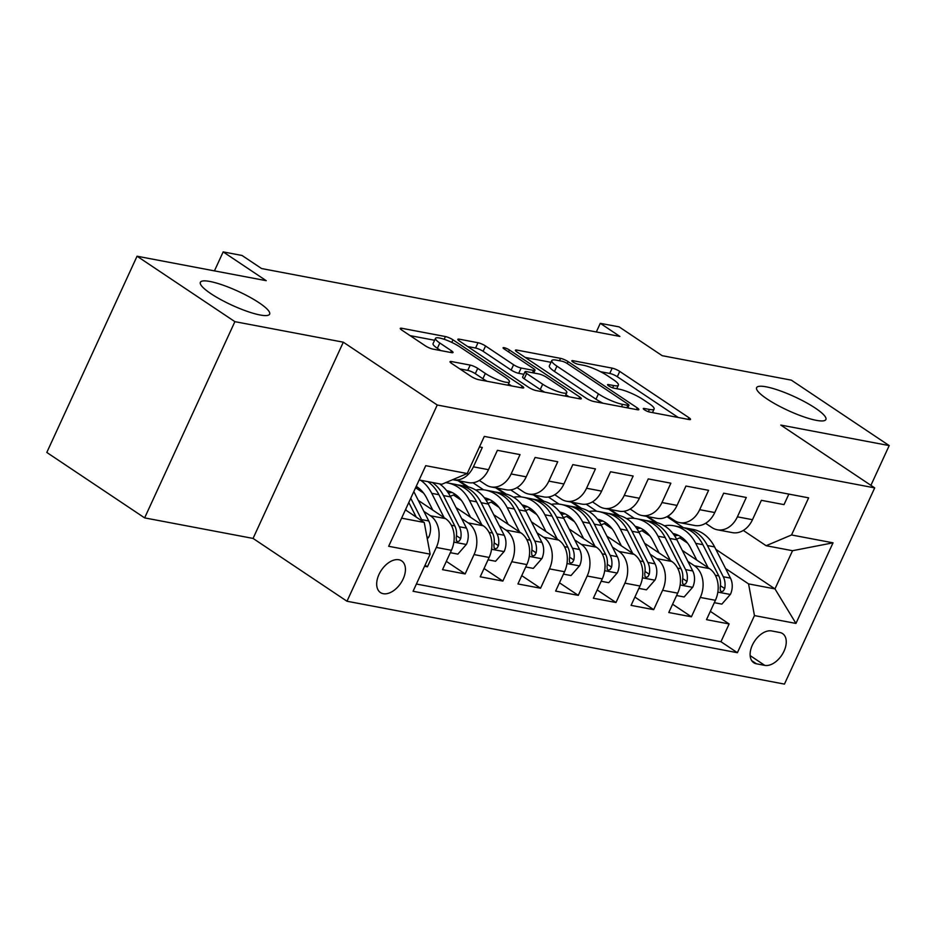 <?xml version="1.0" encoding="UTF-8"?>
<svg xmlns="http://www.w3.org/2000/svg" width="936" height="936" viewBox="0 0 936 936"><rect width="100%" height="100%" fill="white"/><g stroke="black" fill="none" stroke-linecap="round" stroke-linejoin="round"><path stroke-width="1.4" d="M644.413 409.781A4.095 0.819 24.7 0 0 649.689 412.074L689.025 419.527A5.85 1.17 24.7 0 0 690.499 419.398A5.85 1.17 24.7 0 0 688.884 417.655L619.737 371.416A5.85 1.17 24.7 0 0 612.191 368.14L572.867 360.688A4.095 0.819 24.7 0 0 571.837 360.781A4.095 0.819 24.7 0 0 572.961 361.998A4.095 0.819 24.7 0 0 578.237 364.291L583.327 365.251A18.708 3.732 24.7 0 1 607.476 375.722L613.232 379.571A18.708 3.732 24.7 0 1 618.392 385.152A18.708 3.732 24.7 0 1 613.677 385.55L608.587 384.591A4.095 0.819 24.7 0 0 607.558 384.673A4.095 0.819 24.7 0 0 608.692 385.889A4.095 0.819 24.7 0 0 613.969 388.183L619.059 389.142A18.708 3.732 24.7 0 1 643.196 399.613L648.952 403.463A18.708 3.732 24.7 0 1 654.112 409.044A18.708 3.732 24.7 0 1 649.408 409.441L644.319 408.482A4.095 0.819 24.7 0 0 643.289 408.564A4.095 0.819 24.7 0 0 644.413 409.781M259.132 302.796A38.13 7.605 24.7 0 0 222.873 285.106A38.13 7.605 24.7 0 0 200.362 282.298A38.13 7.605 24.7 0 0 210.869 293.658A38.13 7.605 24.7 0 0 247.127 311.349A38.13 7.605 24.7 0 0 269.638 314.157A38.13 7.605 24.7 0 0 259.132 302.796M815.396 408.166A38.13 7.605 24.7 0 0 779.126 390.464A38.13 7.605 24.7 0 0 756.616 387.656A38.13 7.605 24.7 0 0 767.122 399.017A38.13 7.605 24.7 0 0 803.38 416.707A38.13 7.605 24.7 0 0 825.891 419.527A38.13 7.605 24.7 0 0 815.396 408.166M383.257 593.693A19.059 11.677 123.8 0 0 402.035 581.151A19.059 11.677 123.8 0 0 401.661 560.875A19.059 11.677 123.8 0 0 398.865 559.751A19.059 11.677 123.8 0 0 380.086 572.294A19.059 11.677 123.8 0 0 380.461 592.57A19.059 11.677 123.8 0 0 383.257 593.693M451.503 361.553A5.85 1.17 24.7 0 0 450.029 361.682A5.85 1.17 24.7 0 0 451.643 363.425L471.042 376.389A5.85 1.17 24.7 0 0 478.577 379.665L522.265 387.937A5.85 1.17 24.7 0 0 523.727 387.808A5.85 1.17 24.7 0 0 522.124 386.065L452.977 339.826A5.85 1.17 24.7 0 0 445.431 336.55L401.755 328.279A5.85 1.17 24.7 0 0 400.28 328.407A5.85 1.17 24.7 0 0 401.895 330.151L425.33 345.817A5.85 1.17 24.7 0 0 432.865 349.093L451.561 352.638A5.85 1.17 24.7 0 0 453.036 352.509A5.85 1.17 24.7 0 0 451.421 350.766L439.803 342.997A15.643 3.124 24.7 0 1 435.497 338.329A15.643 3.124 24.7 0 1 444.729 339.487A15.643 3.124 24.7 0 1 459.611 346.741L505.124 377.185A15.643 3.124 24.7 0 1 509.43 381.853A15.643 3.124 24.7 0 1 500.198 380.695A15.643 3.124 24.7 0 1 485.328 373.441L477.734 368.363A5.85 1.17 24.7 0 0 470.188 365.099L451.503 361.553L450.895 362.875M870.913 485.339L889.2 445.594L791.365 380.156L662.197 355.692L619.152 326.898L600.292 323.329L619.866 336.422L261.6 268.55L242.026 255.469L223.166 251.901L214.438 270.878M234.889 321.656L144.635 517.889L253.059 538.422L343.313 342.19L234.889 321.656L137.054 256.218L266.222 280.683L223.166 251.901M343.313 342.19L437.241 405.007L874.704 487.878L784.45 684.099L346.987 601.24L437.241 405.007M889.2 445.594L780.776 425.061L874.704 487.878M586.158 398.198A5.85 1.17 24.7 0 0 593.705 401.474L637.381 409.746A5.85 1.17 24.7 0 0 638.855 409.617A5.85 1.17 24.7 0 0 637.24 407.874L568.105 361.635A5.85 1.17 24.7 0 0 560.559 358.359L516.871 350.087A5.85 1.17 24.7 0 0 515.408 350.216A5.85 1.17 24.7 0 0 517.011 351.959L586.158 398.198M579.817 398.841L536.141 390.569A5.85 1.17 24.7 0 1 528.594 387.293L459.459 341.055A5.85 1.17 24.7 0 1 457.844 339.312A5.85 1.17 24.7 0 1 459.319 339.183L478.003 342.728A5.85 1.17 24.7 0 1 485.55 345.992L513.595 364.748A5.85 1.17 24.7 0 0 521.141 368.024L533.532 370.375A5.85 1.17 24.7 0 0 535.006 370.246A5.85 1.17 24.7 0 0 533.403 368.503L504.2 348.976A4.095 0.819 24.7 0 1 503.077 347.759A4.095 0.819 24.7 0 1 505.487 348.063A4.095 0.819 24.7 0 1 509.383 349.959L579.688 396.969A5.85 1.17 24.7 0 1 581.291 398.713A5.85 1.17 24.7 0 1 579.817 398.841M144.635 517.889L46.8 452.451L137.054 256.218M424.57 566.257L427.424 566.795L425.049 565.204M423.879 511.372L430.431 515.759A23.833 18.229 100.7 0 1 436.328 547.443L451.421 550.298L442.517 569.65L465.145 573.943L446.332 561.354M461.588 518.509L468.152 522.896A23.833 18.229 100.7 0 1 474.049 554.58L489.13 557.446L480.226 576.798L502.854 581.08L484.041 568.503M499.297 525.658L505.861 530.045A23.833 18.229 100.7 0 1 511.758 561.729L526.839 564.583L517.936 583.947L540.563 588.229L521.75 575.652M537.018 532.795L543.57 537.182A23.833 18.229 100.7 0 1 549.467 568.866L564.548 571.732L555.645 591.084L578.272 595.366L559.471 582.789M574.727 539.943L581.279 544.331A23.833 18.229 100.7 0 1 587.176 576.014L602.269 578.869L593.365 598.233L615.993 602.515L597.18 589.937M612.437 547.092L619 551.468A23.833 18.229 100.7 0 1 624.897 583.151L639.978 586.018L631.075 605.37L653.702 609.664L634.889 597.074M650.146 554.229L656.709 558.616A23.833 18.229 100.7 0 1 662.606 590.3L677.687 593.155L668.784 612.518L691.412 616.801L700.315 597.449A23.833 18.229 -79.3 0 0 694.418 565.765L687.866 561.378M672.598 604.223L691.412 616.801M788.849 494.103L784.017 504.621L761.389 500.327L752.485 519.691A23.833 18.229 -79.3 0 1 732.397 532.631L717.304 529.776A23.833 18.229 -79.3 0 0 737.392 516.836L746.296 497.472L723.668 493.19L714.765 512.542A23.833 18.229 -79.3 0 1 694.676 525.482L679.595 522.627A23.833 18.229 100.7 0 1 674.271 520.428L667.871 516.157M679.595 522.627A23.833 18.229 100.7 0 0 699.683 509.687L708.587 490.324L685.959 486.041L677.056 505.405A23.833 18.229 -79.3 0 1 656.967 518.345L641.885 515.49A23.833 18.229 100.7 0 1 636.562 513.291L630.162 509.008M641.885 515.49A23.833 18.229 100.7 0 0 661.974 502.538L670.878 483.187L648.25 478.904L639.346 498.256A23.833 18.229 -79.3 0 1 619.258 511.196L604.165 508.342A23.833 18.229 100.7 0 1 598.853 506.142L592.453 501.871M604.165 508.342A23.833 18.229 100.7 0 0 624.253 495.401L633.157 476.038L610.529 471.756L601.626 491.119A23.833 18.229 -79.3 0 1 581.548 504.059L566.455 501.205A23.833 18.229 100.7 0 1 561.132 499.005L554.744 494.723M566.455 501.205A23.833 18.229 100.7 0 0 586.544 488.253L595.448 468.901L572.82 464.619L563.917 483.97A23.833 18.229 -79.3 0 1 543.828 496.911L528.746 494.056A23.833 18.229 100.7 0 1 523.423 491.856L517.023 487.586M528.746 494.056A23.833 18.229 100.7 0 0 548.835 481.116L557.739 461.752L535.111 457.47L526.207 476.833A23.833 18.229 -79.3 0 1 506.119 489.774L491.037 486.919A23.833 18.229 100.7 0 1 485.714 484.719L479.314 480.437M491.037 486.919A23.833 18.229 100.7 0 0 511.126 473.967L520.03 454.615L497.402 450.321L488.498 469.685A23.833 18.229 -79.3 0 1 468.409 482.625L453.316 479.77A23.833 18.229 100.7 0 1 452.755 479.653M451.421 550.298A23.833 18.229 -79.3 0 0 445.524 518.614L418.298 500.409M489.13 557.446A23.833 18.229 -79.3 0 0 483.233 525.763L456.019 507.558M423.587 493.096L415.783 487.878M526.839 564.583A23.833 18.229 -79.3 0 0 520.942 532.9L493.728 514.695M461.296 500.245L453.504 495.027M564.548 571.732A23.833 18.229 -79.3 0 0 558.652 540.049L531.437 521.843M483.549 489.82L472.972 482.742M499.017 507.382L491.213 502.164M468.445 486.942L459.459 480.928M602.269 578.869A23.833 18.229 -79.3 0 0 596.372 547.186L569.146 528.98M521.27 496.957L510.682 489.879M536.726 514.531L528.922 509.313M506.154 494.079L497.168 488.077M639.978 586.018A23.833 18.229 -79.3 0 0 634.082 554.334L606.867 536.129M558.979 504.106L548.402 497.028M574.435 521.668L566.643 516.45M543.863 501.228L534.889 495.214M677.687 593.155A23.833 18.229 -79.3 0 0 671.791 561.471L644.576 543.266M596.688 511.243L586.111 504.165M612.156 528.817L604.352 523.598M581.572 508.365L572.598 502.363M779.887 632.502L771.592 630.934A18.463 11.314 123.8 0 0 753.398 643.09A18.463 11.314 123.8 0 0 753.761 662.723A18.463 11.314 123.8 0 0 756.475 663.811L764.77 665.379A18.463 11.314 123.8 0 0 782.964 653.234A18.463 11.314 123.8 0 0 782.59 633.59A18.463 11.314 123.8 0 0 779.887 632.502M401.591 518.17L424.242 522.463L430.139 554.147L413.068 591.271L737.392 652.708L754.463 615.584L748.566 583.9L725.575 568.515M430.139 554.147L388.662 546.285L425.74 465.672L467.216 473.534L484.298 436.41L808.622 497.847L791.54 534.971L833.028 542.821L795.951 623.434L754.463 615.584M649.865 535.954L642.061 530.747M619.293 515.514L610.307 509.512M416.403 584.029L720.954 641.71L729.121 623.949L706.505 619.655L715.408 600.304A23.833 18.229 -79.3 0 0 709.511 568.62L682.285 550.415M634.397 518.392L623.821 511.313M705.592 523.294L711.98 527.576A23.833 18.229 -79.3 0 0 717.304 529.776M453.316 479.77A23.833 18.229 100.7 0 0 473.405 466.83L482.309 447.466L479.454 446.928M662.606 590.3L653.702 609.664M624.897 583.151L615.993 602.515M587.176 576.014L578.272 595.366M549.467 568.866L540.563 588.229M511.758 561.729L502.854 581.08M474.049 554.58L465.145 573.943M436.328 547.443L427.424 566.795M424.242 522.463L405.405 509.863M687.574 543.102L679.77 537.884M657.002 522.651L648.028 516.649M748.566 583.9L774.973 588.896L792.535 550.707L766.128 545.711L791.54 534.971M666.97 516.672L683.479 527.705M715.818 549.338L774.973 588.896L795.951 623.434M743.301 530.443L766.128 545.711M253.059 538.422L346.987 601.24M600.292 323.329L596.326 331.964M467.216 473.534L441.804 484.275L419.152 479.992M646.577 516.38L655.422 522.3M710.319 611.36L729.121 623.949M720.954 641.71L737.392 652.708M608.868 509.231L617.713 515.151M571.147 502.094L580.004 508.002M533.438 494.945L542.283 500.865M495.729 487.808L504.574 493.717M458.02 480.659L466.865 486.58M792.535 550.707L833.028 542.821M678.261 417.491L617.304 376.717A5.85 1.17 24.7 0 0 609.757 373.441L600.502 371.697M550.988 362.314L525.201 357.435M627.939 405.382A4.095 0.819 24.7 0 0 628.969 405.288A4.095 0.819 24.7 0 0 627.834 404.071L567.146 363.472A4.095 0.819 24.7 0 0 561.857 361.191L556.499 360.173A18.708 3.732 24.7 0 0 551.784 360.571A18.708 3.732 24.7 0 0 556.943 366.151L598.432 393.892A18.708 3.732 24.7 0 0 622.569 404.364L627.939 405.382L626.839 407.745M551.784 360.571L549.35 365.871A18.708 3.732 24.7 0 0 554.498 371.452L556.943 366.151M602.959 403.217A18.708 3.732 24.7 0 1 595.986 399.192L554.498 371.452M467.637 346.531L475.57 348.028L478.003 342.728M523.867 374.306L518.696 373.324A5.85 1.17 24.7 0 1 511.15 370.059L483.116 351.304A5.85 1.17 24.7 0 0 475.57 348.028M565.87 394.664L569.053 396.805M542.693 384.216A15.643 3.124 24.7 0 0 557.575 391.47A15.643 3.124 24.7 0 0 566.806 392.629A15.643 3.124 24.7 0 0 562.501 387.96L546.46 377.231A5.85 1.17 24.7 0 0 538.914 373.967L526.512 371.615A5.85 1.17 24.7 0 0 525.038 371.744A5.85 1.17 24.7 0 0 526.652 373.487L542.693 384.216L540.247 389.516A15.643 3.124 24.7 0 0 544.775 392.207M525.038 371.744L522.604 377.044A5.85 1.17 24.7 0 0 524.218 378.787L526.652 373.487M540.247 389.516L524.218 378.787M487.141 381.291A15.643 3.124 24.7 0 1 482.882 378.741L475.301 373.663A5.85 1.17 24.7 0 0 467.754 370.399L459.822 368.889M435.497 338.329L433.052 343.641A15.643 3.124 24.7 0 0 437.358 348.297L439.803 342.997M440.797 350.59L437.358 348.297M434.608 340.271L410.073 335.626M511.501 385.901L508.494 383.889M714.308 602.679L721.867 604.118L730.513 594.22A15.783 12.074 -79.3 0 0 730.454 578.109L714.589 546.916A45.572 34.854 -79.3 0 0 692.956 529.402L685.784 528.044A45.572 34.854 -79.3 0 0 683.502 527.717M681.689 537.334A37.826 28.934 -79.3 0 0 676.576 539.194M708.107 567.684L695.729 543.348A45.572 34.854 -79.3 0 0 674.095 525.833A45.572 34.854 -79.3 0 0 664.338 525.775M696.782 560.114L690.616 547.981A37.826 28.934 -79.3 0 0 672.902 533.485M674.095 525.833L681.256 527.19A45.572 34.854 100.7 0 1 702.901 544.705L718.766 575.897A15.783 12.074 100.7 0 1 720.17 587.703L720.404 590.873L721.668 591.646L723.352 590.955L724.698 588.568A15.783 12.074 -79.3 0 0 723.282 576.751L707.429 545.559A45.572 34.854 -79.3 0 0 685.784 528.044M674.657 535.942A37.826 28.934 100.7 0 1 678.354 535.345M676.178 534.409A37.826 28.934 -79.3 0 0 673.663 534.503M676.599 595.542L684.146 596.969L692.804 587.083A15.783 12.074 -79.3 0 0 692.745 570.96L676.88 539.779A45.572 34.854 -79.3 0 0 655.235 522.253L648.075 520.896A45.572 34.854 -79.3 0 0 645.793 520.568M643.968 530.185A37.826 28.934 -79.3 0 0 638.867 532.046M670.398 560.547L658.02 536.211A45.572 34.854 -79.3 0 0 636.386 518.684A45.572 34.854 -79.3 0 0 626.629 518.626M659.073 552.965L652.907 540.832A37.826 28.934 -79.3 0 0 635.181 526.348M636.386 518.684L643.547 520.042A45.572 34.854 100.7 0 1 665.192 537.568L681.045 568.749A15.783 12.074 100.7 0 1 682.449 580.566L682.695 583.736L683.959 584.509L685.643 583.818L686.977 581.42A15.783 12.074 -79.3 0 0 685.573 569.603L669.708 538.422A45.572 34.854 -79.3 0 0 648.075 520.896M636.936 528.793A37.826 28.934 100.7 0 1 640.633 528.196M638.469 527.272A37.826 28.934 -79.3 0 0 635.942 527.354M638.878 588.393L646.437 589.832L655.083 579.934A15.783 12.074 -79.3 0 0 655.024 563.823L639.171 532.631A45.572 34.854 -79.3 0 0 617.526 515.116L610.366 513.759A45.572 34.854 -79.3 0 0 608.084 513.431M606.259 523.037A37.826 28.934 -79.3 0 0 601.146 524.909M632.689 553.398L620.311 529.062A45.572 34.854 -79.3 0 0 598.677 511.547A45.572 34.854 -79.3 0 0 588.919 511.489M621.364 545.817L615.186 533.695A37.826 28.934 -79.3 0 0 597.472 519.199M598.677 511.547L605.838 512.905A45.572 34.854 100.7 0 1 627.471 530.419L643.336 561.612A15.783 12.074 100.7 0 1 644.74 573.417L644.986 576.588L646.238 577.36L647.934 576.67L649.268 574.271A15.783 12.074 -79.3 0 0 647.864 562.466L631.999 531.274A45.572 34.854 -79.3 0 0 610.366 513.759M599.227 521.656A37.826 28.934 100.7 0 1 602.924 521.059M600.76 520.124A37.826 28.934 -79.3 0 0 598.233 520.205M601.169 581.256L608.728 582.683L617.374 572.785A15.783 12.074 -79.3 0 0 617.315 556.674L601.45 525.494A45.572 34.854 -79.3 0 0 579.817 507.967L572.645 506.61A45.572 34.854 -79.3 0 0 570.363 506.282M568.55 515.9A37.826 28.934 -79.3 0 0 563.437 517.76M594.98 546.25L582.601 521.925A45.572 34.854 -79.3 0 0 560.957 504.399A45.572 34.854 -79.3 0 0 551.199 504.34M583.643 538.68L577.477 526.547A37.826 28.934 -79.3 0 0 559.763 512.05M560.957 504.399L568.129 505.756A45.572 34.854 100.7 0 1 589.762 523.282L605.627 554.463A15.783 12.074 100.7 0 1 607.031 566.28L607.265 569.451L608.529 570.223L610.213 569.533L611.559 567.134A15.783 12.074 -79.3 0 0 610.155 555.317L594.29 524.137A45.572 34.854 -79.3 0 0 572.645 506.61M561.518 514.507A37.826 28.934 100.7 0 1 565.215 513.911M563.039 512.986A37.826 28.934 -79.3 0 0 560.524 513.068M563.46 574.107L571.019 575.546L579.665 565.648A15.783 12.074 -79.3 0 0 579.606 549.537L563.741 518.345A45.572 34.854 -79.3 0 0 542.108 500.83L534.936 499.473A45.572 34.854 -79.3 0 0 532.654 499.145M530.841 508.751A37.826 28.934 -79.3 0 0 525.728 510.623M557.259 539.113L544.881 514.777A45.572 34.854 -79.3 0 0 523.247 497.262A45.572 34.854 -79.3 0 0 513.49 497.203M545.934 531.531L539.768 519.41A37.826 28.934 -79.3 0 0 522.042 504.913M523.247 497.262L530.408 498.619A45.572 34.854 100.7 0 1 552.053 516.134L567.918 547.326A15.783 12.074 100.7 0 1 569.322 559.131L569.556 562.302L570.82 563.074L572.504 562.384L573.838 559.985A15.783 12.074 -79.3 0 0 572.434 548.18L556.581 516.988A45.572 34.854 -79.3 0 0 534.936 499.473M523.809 507.37A37.826 28.934 100.7 0 1 527.506 506.762M525.33 505.838A37.826 28.934 -79.3 0 0 522.814 505.92M525.751 566.97L533.298 568.398L541.944 558.5A15.783 12.074 -79.3 0 0 541.897 542.389L526.032 511.208A45.572 34.854 -79.3 0 0 504.387 493.681L497.227 492.324A45.572 34.854 -79.3 0 0 494.945 491.997M493.12 501.614A37.826 28.934 -79.3 0 0 488.007 503.474M519.55 531.964L507.172 507.628A45.572 34.854 -79.3 0 0 485.538 490.113A45.572 34.854 -79.3 0 0 475.78 490.055M508.225 524.394L502.059 512.261A37.826 28.934 -79.3 0 0 484.333 497.765M485.538 490.113L492.699 491.47A45.572 34.854 100.7 0 1 514.344 508.985L530.197 540.177A15.783 12.074 100.7 0 1 531.601 551.994L531.847 555.165L533.11 555.925L534.795 555.247L536.129 552.848A15.783 12.074 -79.3 0 0 534.725 541.031L518.86 509.851A45.572 34.854 -79.3 0 0 497.227 492.324M486.088 500.222A37.826 28.934 100.7 0 1 489.785 499.625M487.621 498.701A37.826 28.934 -79.3 0 0 485.094 498.783M488.03 559.822L495.589 561.249L504.235 551.362A15.783 12.074 -79.3 0 0 504.176 535.252L488.311 504.059A45.572 34.854 -79.3 0 0 466.678 486.544L459.517 485.187A45.572 34.854 -79.3 0 0 457.236 484.848M455.411 494.465A37.826 28.934 -79.3 0 0 450.298 496.337M481.841 524.827L469.462 500.491A45.572 34.854 -79.3 0 0 447.817 482.964A45.572 34.854 -79.3 0 0 445.653 482.648M470.515 517.245L464.338 505.124A37.826 28.934 -79.3 0 0 446.624 490.628M447.817 482.964L454.99 484.321A45.572 34.854 100.7 0 1 476.623 501.848L492.488 533.04A15.783 12.074 100.7 0 1 493.892 544.846L494.126 548.016L495.39 548.788L497.086 548.098L498.42 545.7A15.783 12.074 -79.3 0 0 497.016 533.894L481.151 502.702A45.572 34.854 -79.3 0 0 459.517 485.187M448.379 493.073A37.826 28.934 100.7 0 1 452.076 492.476M449.912 491.552A37.826 28.934 -79.3 0 0 447.385 491.634M450.321 552.685L457.88 554.112L466.526 544.214A15.783 12.074 -79.3 0 0 466.467 528.103L450.602 496.922A45.572 34.854 -79.3 0 0 439.499 483.842M417.702 487.328A37.826 28.934 -79.3 0 0 415.467 487.995M444.12 517.678L431.753 493.342A45.572 34.854 -79.3 0 0 420.638 480.273M432.795 510.108L426.629 497.975A37.826 28.934 -79.3 0 0 416.227 486.357M427.81 481.63A45.572 34.854 100.7 0 1 438.914 494.699L454.779 525.892A15.783 12.074 100.7 0 1 456.183 537.697L456.417 540.879L457.681 541.64L459.365 540.961L460.711 538.563A15.783 12.074 -79.3 0 0 459.307 526.746L443.442 495.565A45.572 34.854 -79.3 0 0 432.327 482.485M427.284 538.82L428.817 537.077A15.783 12.074 -79.3 0 0 428.758 520.966L413.817 491.587M406.411 510.541L405.721 509.184M422.265 521.141A15.783 12.074 -79.3 0 0 421.586 519.609L410.74 498.28M408.798 502.503L416.227 517.105M430.431 515.759L445.524 518.614M468.152 522.896L483.233 525.763M505.861 530.045L520.942 532.9M543.57 537.182L558.652 540.049M581.279 544.331L596.372 547.186M619 551.468L634.082 554.334M656.709 558.616L671.791 561.471M694.418 565.765L709.511 568.62M737.392 516.836L752.485 519.691M473.405 466.83L488.498 469.685M511.126 473.967L526.207 476.833M548.835 481.116L563.917 483.97M586.544 488.253L601.626 491.119M624.253 495.401L639.346 498.256M661.974 502.538L677.056 505.405M699.683 509.687L714.765 512.542M700.315 597.449L715.408 600.304M750.157 655.61L764.77 665.379M751.725 660.64L756.475 663.811M648.367 411.711L649.408 409.441M608.166 385.515L608.587 384.591M612.635 387.808L613.677 385.55M572.434 361.624L572.867 360.688M609.757 373.441L612.191 368.14M617.304 376.717L619.737 371.416M688.1 419.351L688.884 417.655M643.886 409.406L644.319 408.482M516.262 351.409L516.871 350.087M559.471 360.734L560.559 358.359M567.228 363.531L568.105 361.635M636.468 409.57L637.24 407.874M595.986 399.192L598.432 393.892M621.481 406.727L622.569 404.364M458.71 340.505L459.319 339.183M483.116 351.304L485.55 345.992M511.15 370.059L513.595 364.748M518.696 373.324L521.141 368.024M532.444 372.739L533.532 370.375M508.517 351.854L509.383 349.959M578.904 398.666L579.688 396.969M467.754 370.399L470.188 365.099M475.301 373.663L477.734 368.363M482.882 378.741L485.328 373.441M450.649 352.462L451.421 350.766M401.146 329.601L401.755 328.279M444.179 339.3L445.431 336.55M451.795 342.4L452.977 339.826M521.34 387.761L522.124 386.065M717.842 592.114L730.291 594.465M707.429 545.559L714.589 546.916M695.729 543.348L702.901 544.705M723.282 576.751L730.454 578.109M715.326 575.242L718.766 575.897M720.451 585.725L724.698 588.568M680.133 584.965L692.582 587.328M669.708 538.422L676.88 539.779M658.02 536.211L665.192 537.568M685.573 569.603L692.745 570.96M677.605 568.105L681.045 568.749M682.742 578.588L686.977 581.42M642.424 577.828L654.872 580.18M631.999 531.274L639.171 532.631M620.311 529.062L627.471 530.419M647.864 562.466L655.024 563.823M639.896 560.957L643.336 561.612M645.033 571.44L649.268 574.271M604.703 570.679L617.163 573.043M594.29 524.137L601.45 525.494M582.601 521.925L589.762 523.282M610.155 555.317L617.315 556.674M602.187 553.808L605.627 554.463M607.324 564.303L611.559 567.134M566.994 563.542L579.442 565.894M556.581 516.988L563.741 518.345M544.881 514.777L552.053 516.134M572.434 548.18L579.606 549.537M564.478 546.671L567.918 547.326M569.603 557.154L573.838 559.985M529.285 556.394L541.733 558.757M518.86 509.851L526.032 511.208M507.172 507.628L514.344 508.985M534.725 541.031L541.897 542.389M526.757 539.522L530.197 540.177M531.894 550.017L536.129 552.848M491.575 549.245L504.024 551.608M481.151 502.702L488.311 504.059M469.462 500.491L476.623 501.848M497.016 533.894L504.176 535.252M489.048 532.385L492.488 533.04M494.185 542.868L498.42 545.7M453.855 542.108L466.315 544.471M443.442 495.565L450.602 496.922M431.753 493.342L438.914 494.699M459.307 526.746L466.467 528.103M451.339 525.236L454.779 525.892M456.475 535.731L460.711 538.563M426.956 537.007L428.594 537.322M421.586 519.609L428.758 520.966M652.474 412.6L654.112 409.044M616.754 388.709L618.392 385.152M627.752 407.92L628.969 405.288M533.742 372.984L535.006 370.246M565.215 396.08L566.806 392.629M507.885 385.211L509.43 381.853"/></g></svg>
